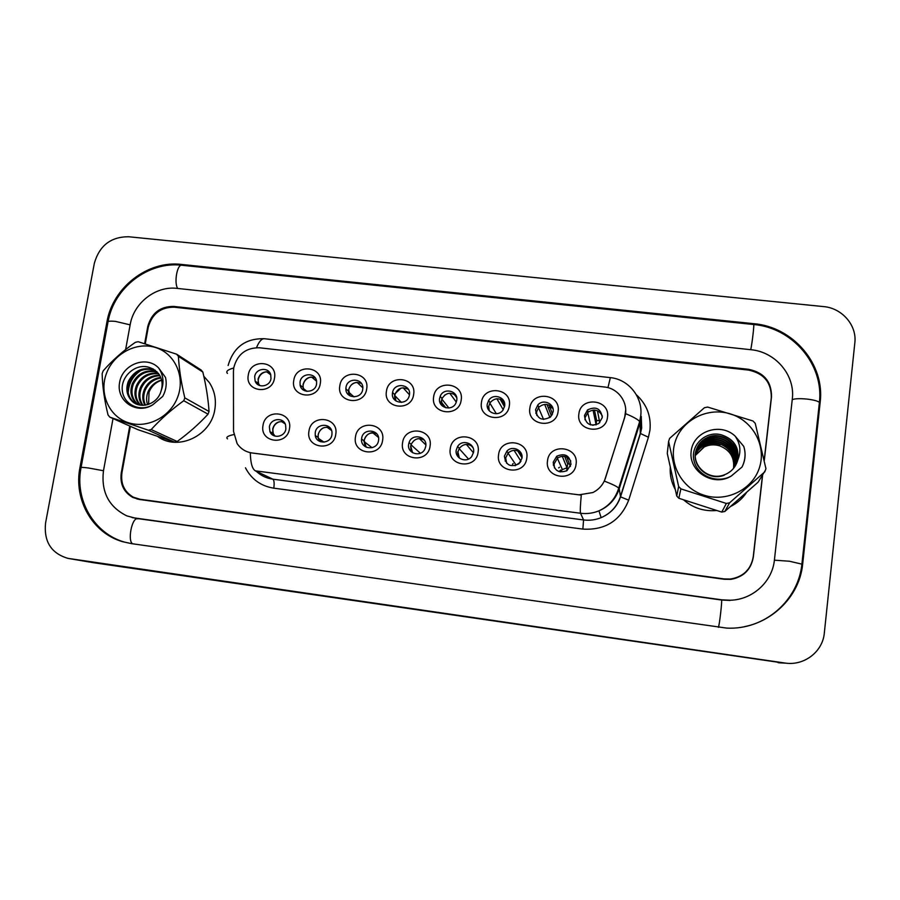 <?xml version="1.0" encoding="UTF-8"?>
<svg xmlns="http://www.w3.org/2000/svg" width="900" height="900" viewBox="0 0 900 900"><rect width="100%" height="100%" fill="white"/><g stroke="black" fill="none" stroke-linecap="round" stroke-linejoin="round"><path stroke-width="1.35" d="M335.756 434.441C333.596 452.093 305.449 448.515 308.959 431.123C311.108 413.595 339.154 416.993 335.756 434.441M315.236 432.596L315.259 435.532C316.474 444.623 330.885 443.902 331.92 434.678L331.999 432.562C331.594 422.876 316.339 422.944 315.236 432.596M382.613 440.257C380.531 458.032 352.024 454.41 355.478 436.894C357.559 419.243 385.954 422.685 382.613 440.257M361.642 438.368L361.575 439.02C360.281 449.494 377.055 451.17 378.506 440.685L378.54 440.471C380.632 429.536 362.936 427.365 361.642 438.368M430.065 446.152C428.051 464.051 399.195 460.384 402.581 442.744C404.584 424.969 433.339 428.456 430.065 446.152M408.645 444.206C406.755 453.645 421.245 457.762 424.991 448.819L425.756 446.332C427.68 436.376 412.088 432.844 409.072 442.519L408.645 444.206M478.114 452.115C476.19 470.137 446.963 466.425 450.281 448.661C452.205 430.774 481.32 434.295 478.114 452.115M456.221 450.113C454.567 458.516 466.627 463.556 471.701 456.548L473.558 452.272C475.256 443.441 462.229 438.739 457.616 446.49L456.221 450.113M526.781 458.156C524.936 476.303 495.338 472.545 498.589 454.657C500.423 436.646 529.92 440.213 526.781 458.156M504.416 456.109C505.676 465.21 510.525 467.775 518.962 463.793L521.966 458.28C523.462 450.27 512.381 444.994 506.914 451.091L504.416 456.109M576.067 464.276C574.312 482.558 544.331 478.744 547.515 460.733C549.27 442.586 579.139 446.209 576.067 464.276M553.219 462.173C554.153 470.7 558.731 473.535 566.966 470.678L570.994 464.377C569.846 455.535 565.099 452.812 556.74 456.233L553.219 462.173M289.474 428.704C287.235 446.231 259.436 442.699 263.002 425.419C265.241 408.004 292.939 411.368 289.474 428.704M269.392 426.904L269.944 431.64C272.734 439.132 284.929 437.096 285.874 428.951L285.57 424.89C283.309 416.79 270.394 418.421 269.392 426.904M320.299 383.49C318.127 400.905 290.272 397.541 293.771 380.374C295.942 363.094 323.707 366.277 320.299 383.49M300.049 382.005L300.116 385.099C301.511 393.896 315.551 392.94 316.575 383.951L316.609 381.465C315.799 372.206 301.129 372.713 300.049 382.005M366.683 388.946C364.579 406.474 336.375 403.076 339.817 385.785C341.91 368.392 370.024 371.61 366.683 388.946M345.994 387.416L345.881 388.822C345.51 398.858 361.586 399.42 362.723 389.385L362.801 388.631C363.926 378.214 347.197 377.032 345.994 387.416M413.64 394.47C411.615 412.11 383.051 408.679 386.438 391.275C388.463 373.748 416.914 377.01 413.64 394.47M392.501 392.884C390.488 403.054 406.766 406.08 409.207 395.955L409.433 394.875C411.457 384.289 394.301 381.859 392.58 392.468L392.501 392.884M461.183 400.061C459.248 417.825 430.324 414.338 433.654 396.821C435.589 379.181 464.4 382.478 461.183 400.061M439.594 398.43C437.771 407.632 451.89 411.806 455.85 403.2L456.739 400.444C458.595 390.859 443.644 387.113 440.213 396.27L439.594 398.43M509.332 405.72C507.476 423.608 478.192 420.086 481.455 402.446C483.3 384.683 512.483 388.024 509.332 405.72M487.282 404.044C485.64 412.47 497.925 417.353 502.897 410.22L504.641 406.08C506.317 397.316 493.267 392.726 488.666 400.421L487.282 404.044M558.101 411.457C556.324 429.469 526.658 425.902 529.852 408.127C531.63 390.24 561.173 393.637 558.101 411.457M535.567 409.725C537.03 418.984 542.014 421.402 550.507 416.959L553.151 411.795C554.659 403.673 543.139 398.576 537.817 404.978L535.567 409.725M607.489 417.262C605.801 435.409 575.752 431.786 578.88 413.899C580.567 395.887 610.492 399.319 607.489 417.262M584.471 415.485C585.63 424.26 590.411 426.938 598.804 423.484L602.28 417.577C600.93 408.544 596.014 405.979 587.554 409.905L584.471 415.485M274.5 378.113C272.25 395.404 244.721 392.085 248.287 375.03C250.537 357.863 277.954 361.001 274.5 378.113M254.678 376.661L255.139 381.127C257.726 388.688 270.023 386.73 270.99 378.585L270.709 374.647C268.537 366.626 255.679 368.269 254.678 376.661M320.321 441.664L318.195 437.49L318.161 434.588C320.062 428.512 324 426.251 329.985 427.804M366.188 447.21L364.174 440.314C366.289 433.845 370.496 431.685 376.774 433.822M412.537 452.7L410.76 446.108L411.188 444.431C414.225 438.75 418.579 437.287 424.249 440.066M459.349 458.066L457.931 451.98L459.315 448.38C463.219 443.835 467.584 443.239 472.421 446.591M506.632 463.207L505.699 457.92L508.162 452.959C512.764 449.28 517.14 449.483 521.291 453.544M554.467 467.966L554.062 463.939L557.539 458.055C562.916 455.029 567.326 456.019 570.791 461.036M274.939 436.095L273.262 433.62L272.7 428.929C274.433 423.18 278.145 420.863 283.838 421.965M304.65 390.735L303.154 387.484L303.086 384.424C305.111 378.225 309.139 376.031 315.18 377.843M350.055 395.887L348.637 389.79C350.887 383.22 355.162 381.139 361.474 383.524M395.966 400.995L394.83 394.819C397.541 388.114 402.075 386.314 408.42 389.419M442.373 406.001L441.439 400.736L442.046 398.599C445.759 392.794 450.416 391.781 455.996 395.55M489.296 410.85L488.7 406.316L490.072 402.728C494.64 397.755 499.354 397.519 504.225 401.996M536.805 415.463L536.558 411.964L538.785 407.261C544.151 403.009 548.899 403.526 553.039 408.825M585.011 419.794L585.023 417.679L588.071 412.155C594.293 408.51 599.04 409.826 602.347 416.081M259.729 385.56L258.548 383.535L258.086 379.114C259.92 373.252 263.734 370.991 269.494 372.308M233.438 371.576L233.775 367.639C237.409 354.229 245.993 347.603 259.549 347.782L604.361 386.989C618.863 388.238 629.325 403.853 624.611 417.476L605.475 478.024C603.281 484.571 599.074 489.409 592.852 492.559L578.903 494.843L252.203 453.004C245.756 452.048 240.716 448.886 237.094 443.531L233.528 431.37L233.438 371.576M560.756 470.014L559.024 471.611M157.669 436.5C177.885 451.507 211.275 435.735 214.852 409.32C216.405 399.42 214.549 390.488 209.295 382.522L203.816 376.279L209.295 382.522C214.549 390.488 216.405 399.42 214.852 409.32C211.275 435.735 177.885 451.507 157.669 436.5M670.252 467.426C669.791 475.11 671.423 482.389 675.158 489.251C671.423 482.389 669.791 475.11 670.252 467.426M683.775 500.017C693.124 508.039 703.991 511.537 716.389 510.536C703.991 511.537 693.124 508.039 683.775 500.017M730.609 506.475C737.212 503.19 742.534 498.521 746.572 492.469C742.534 498.521 737.212 503.19 730.609 506.475M730.744 579.33C735.806 578.633 740.273 576.664 744.131 573.424M137.835 498.848L140.265 499.601M625.702 409.984L624.634 417.701L604.373 481.106C612.158 484.121 616.95 486.45 618.739 488.093L619.222 488.824C615.746 499.095 608.996 506.43 598.961 510.829C593.044 513.248 586.901 514.058 580.556 513.259C580.061 511.684 580.298 505.642 581.288 495.124L250.312 452.745C250.537 462.96 252.225 468.99 255.375 470.858L272.88 479.183L583.571 519.952C589.613 520.706 595.462 519.941 601.121 517.646C610.673 513.45 617.107 506.464 620.415 496.676L640.294 433.44L641.531 427.781L640.766 415.665M764.19 460.26L771.3 397.553C771.413 382.399 763.774 373.23 748.361 370.069L174.308 307.204C160.718 307.103 152.021 313.819 148.23 327.364L145.271 343.789M130.354 426.308L121.939 472.838C120.544 483.817 124.38 491.94 133.414 497.216L140.051 499.264L724.095 578.925L730.373 579.038C743.299 576.889 750.926 569.498 753.232 556.852L762.457 475.504M266.04 371.79C261.821 372.791 259.222 375.435 258.244 379.71L258.199 382.433M258.379 383.423L259.076 385.29M270.787 374.884L266.648 371.767M285.154 423.877L281.52 421.537M279.248 421.785C274.702 423.731 272.543 427.151 272.767 432.067M273.06 433.496L274.095 435.791M306.99 391.365L303.21 388.406L303.863 390.33M310.702 377.089C306.574 378.18 304.054 380.812 303.131 385.009M316.564 381.206L311.591 377.032M354.004 396.889L348.446 391.939L349.132 395.303M355.759 382.5C351.844 383.692 349.447 386.28 348.581 390.274M362.812 387.821L357.086 382.365M394.549 395.798L394.931 400.162M401.051 388.103L395.19 393.559M409.455 394.785L403.121 387.765M441.113 401.299L441.27 404.854M445.241 394.74L444.386 395.392M456.322 402.109L449.73 393.233M456.683 397.62L454.23 394.245M453.87 393.604L456.637 397.406M331.56 430.504L326.902 427.151M323.989 427.613C320.389 429.334 318.409 432.169 318.049 436.129M318.082 437.411L319.298 441.191M378.484 437.468L372.555 432.596C368.123 433.35 365.321 435.915 364.14 440.28M364.039 440.91L364.995 446.501M425.846 444.881L419.321 438.581M410.625 445.984L411.176 451.665M764.269 460.631L771.514 396.821C771.626 381.645 763.965 372.476 748.541 369.304L173.824 306.428C160.222 306.326 151.526 313.054 147.735 326.61L144.653 343.609M129.746 426.037L121.252 473.017C119.869 484.02 123.705 492.154 132.773 497.43L139.388 499.478L724.151 579.251L730.406 579.364C743.366 577.238 751.005 569.824 753.322 557.156L762.615 475.267M113.017 418.567L103.5 470.655C100.946 491.76 108.686 506.824 126.742 515.846L136.013 518.355L721.755 599.816L730.406 600.232C752.715 599.681 772.357 581.704 774.416 559.957L792.293 399.15C795.454 375.289 775.519 351.821 750.814 349.706L177.053 288.382C155.925 285.683 133.729 302.873 130.185 324.63L125.629 349.56M854.831 342.889C857.07 325.305 842.051 308.059 823.523 306.585L128.588 236.745C110.824 236.768 99.405 245.621 94.331 263.317L45.574 522.956C43.706 541.564 51.188 553.376 68.006 558.382L785.812 663.154C804.555 665.696 822.769 651.499 824.31 633.127L854.831 342.889M69.064 558.562L94.095 562.804L783.596 663.041M744.097 573.829L748.969 568.215M134.831 497.858L137.486 499.129M820.17 402.289C825.097 364.095 793.046 326.902 753.84 323.696L181.328 264.42C147.757 260.269 112.646 287.505 106.92 322.02L79.965 467.516C73.485 499.59 92.407 533.16 122.614 541.688L131.501 543.634L726.671 628.099C764.381 630.169 799.447 600.514 802.71 563.726L820.17 402.289L819.281 403.582M161.64 380.261C155.644 382.241 151.436 386.213 149.018 392.209L148.612 404.359M177.761 396.877C185.377 376.718 174.994 353.655 155.903 347.636C136.912 341.325 113.895 353.295 106.526 373.23C98.865 393.053 108.742 416.205 127.879 422.55C146.891 429.188 170.415 417.127 177.761 396.877M176.614 354.195L138.15 341.696L135.326 342.338C122.985 350.978 112.286 360.461 103.207 370.811L102.15 373.601C102.476 386.572 104.434 400.343 108.034 414.945L109.811 417.139L137.812 429.637L174.465 442.08L177.188 441.495C188.73 433.08 199.024 423.979 208.046 414.169L183.757 400.725L184.815 397.89L209.036 411.48C208.226 399.082 206.167 385.931 202.838 372.049L201.116 370.001L176.614 354.195L178.414 356.355C179.123 369.214 181.249 383.051 184.815 397.89M208.046 414.169L209.036 411.48M161.572 379.991C155.261 381.769 150.761 385.673 148.072 391.702C146.284 396.248 146.126 400.579 147.589 404.685M160.706 377.381C152.966 378.495 147.487 382.59 144.259 389.678C142.099 395.257 142.301 400.444 144.889 405.236M160.954 377.989C153.551 379.294 148.309 383.355 145.215 390.184C143.145 395.516 143.257 400.5 145.541 405.135M159.581 375.154C150.604 375.356 144.203 379.507 140.389 387.619C137.88 394.211 138.544 400.118 142.38 405.349M159.885 375.683C151.2 376.121 145.024 380.284 141.356 388.136C138.938 394.47 139.477 400.219 142.999 405.36M158.254 373.23C148.208 372.308 140.94 376.402 136.451 385.526C133.706 392.906 134.764 399.308 139.624 404.719L140.029 405.113M158.602 373.68C148.804 373.061 141.75 377.179 137.441 386.044C134.696 393.412 135.754 399.803 140.602 405.202M156.724 371.554C145.811 369.315 137.722 373.264 132.457 383.4C129.679 390.836 130.748 397.282 135.641 402.739L137.812 404.561M157.129 371.947C146.407 370.058 138.521 374.051 133.459 383.929C130.691 391.354 131.749 397.789 136.642 403.234L138.352 404.73M155.025 370.136C143.404 366.39 134.528 370.091 128.396 381.24C125.595 388.733 126.664 395.235 131.591 400.725C139.725 409.68 157.028 404.752 160.886 391.613L161.201 390.566C163.035 384.142 162.079 378.405 158.344 373.343L149.209 367.391C135.506 362.767 120.308 376.762 122.355 390.848C123.885 405.011 140.411 412.324 152.82 404.764L162.72 396.405C166.072 390.262 166.995 383.929 165.499 377.415L158.692 368.044C146.632 355.016 122.209 364.241 119.554 382.736C116.123 401.175 136.946 415.114 152.82 404.764M155.475 370.463C144.011 367.121 135.326 370.89 129.42 381.78C126.63 389.261 127.688 395.752 132.615 401.231L136.237 403.954M153.641 369.225L149.209 367.391M158.692 368.044C163.417 375.131 164.25 382.646 161.201 390.566M202.838 372.049L178.414 356.355M174.465 442.08L148.32 430.189L151.189 429.559L177.188 441.495M148.32 430.189L109.811 417.139M183.757 400.725C171.484 409.567 160.627 419.175 151.189 429.559M140.996 370.429C132.907 375.716 128.655 383.186 128.227 392.839M137.891 371.97C132.278 376.493 128.936 382.399 127.879 389.666M759.442 467.662C766.643 445.77 752.794 420.581 730.271 413.876C707.861 406.834 682.256 419.659 675.326 441.27C668.059 462.769 681.278 488.07 703.879 495.157C726.356 502.571 752.591 489.645 759.442 467.662M765.461 470.16L765.934 468.619L755.235 423.349L752.974 420.986L707.614 407.059L704.408 407.734L669.6 438.412L668.599 441.439L667.271 453.42L676.744 496.001L678.836 498.274L721.744 512.089L724.815 511.47L758.137 482.13L765.461 470.16M735.457 465.615L735.739 464.805C741.859 448.358 722.025 431.426 706.354 439.605C701.291 442.046 697.804 445.95 695.88 451.339L695.689 452.036M735.345 465.806L735.548 465.21C741.656 448.796 721.856 431.899 706.23 440.066C701.168 442.496 697.691 446.4 695.779 451.777M735.896 464.827L736.515 463.174C742.691 446.58 722.678 429.514 706.883 437.76C701.775 440.213 698.254 444.161 696.319 449.595C690.581 464.805 708.39 481.433 724.466 474.772C730.755 472.32 735.041 467.899 737.314 461.509L737.64 460.384C739.53 447.806 734.31 439.358 721.957 435.037C706.185 429.941 690.131 445.072 693.956 460.463C697.207 475.942 717.188 484.099 731.273 476.021L742.039 467.01C745.425 460.35 745.988 453.465 743.726 446.355L735.12 436.095C720.169 421.819 692.707 431.629 691.11 451.733C688.613 471.757 713.745 487.136 731.273 476.021M695.633 452.25L695.441 452.891M735.795 465.03L736.324 463.579C742.477 447.019 722.52 429.998 706.748 438.233C701.651 440.674 698.141 444.611 696.206 450.034C690.491 465.21 708.255 481.804 724.298 475.166M736.211 464.22L737.111 461.925C739.755 448.762 734.704 439.796 721.957 435.037M733.961 467.831C738.214 452.205 719.438 437.332 704.835 444.96C700.582 446.996 697.433 450.146 695.396 454.433M733.534 468.36C734.636 457.493 729.979 449.966 719.561 445.804C714.454 444.173 709.38 444.465 704.34 446.692L695.363 455.299M719.561 445.804L719.989 444.488L719.561 445.804C714.296 444.24 709.2 444.611 704.284 446.906L695.351 455.49M720.023 444.499C714.893 442.868 709.785 443.16 704.711 445.399C700.538 447.39 697.433 450.473 695.385 454.646M734.49 467.111C739.609 451.136 720.394 435.341 705.33 443.205C700.762 445.387 697.477 448.841 695.464 453.566M695.385 453.769L695.149 454.399M734.355 467.291C739.26 451.406 720.158 435.848 705.206 443.644C700.717 445.793 697.466 449.168 695.441 453.78M695.363 453.983L695.126 454.613M734.985 466.38C741.015 450.079 721.361 433.316 705.836 441.428C700.942 443.767 697.523 447.525 695.576 452.689M734.861 466.571C740.666 450.338 721.125 433.822 705.712 441.877C700.898 444.173 697.511 447.851 695.554 452.914M731.543 453.06L734.524 457.83M735.12 436.095C740.475 443.779 741.308 451.868 737.64 460.384M721.744 512.089L726.356 503.46L729.619 502.796L724.815 511.47M676.744 496.001L678.645 486.473L680.861 488.869L678.836 498.274M678.645 486.473L668.599 441.439M726.356 503.46L680.861 488.869M764.944 471.69L729.619 502.796M742.14 466.819C745.391 459.945 745.92 453.127 743.726 446.355M488.25 406.856L488.216 409.309M503.224 409.759L496.912 398.767M504.506 406.834L500.186 399.184M501.12 399.116L504.697 405.529M535.972 412.493L535.894 413.494M549.9 417.499L544.68 404.381M551.981 415.114L551.137 415.125L547.009 404.494M549.124 405.169L552.521 414.067M551.137 415.125L550.946 416.509M595.98 424.924L596.036 424.339L592.762 425.306M596.036 424.339L593.033 410.062M599.377 420.671L596.633 420.491L594.495 410.04M597.454 410.738L599.76 422.662M596.633 420.491L596.059 424.901M470.441 444.668L473.017 447.806M473.456 452.801L466.38 444.409M457.684 451.71L457.886 456.593M518.175 450.551L522.045 456.84M522.011 457.841L517.714 450.911M520.988 461.261L514.024 450.315M520.335 462.296L515.07 465.761M505.361 457.447L505.215 461.137M566.752 457.132L570.431 466.504M569.419 463.905L567.653 463.849L564.683 456.446M567.653 463.849L566.719 470.824L567 467.764L562.264 456.3M567 467.764L562.376 469.575L560.171 471.938M553.669 463.118L553.342 465.21M636.3 394.695C646.751 404.28 651.296 416.115 649.957 430.189L648.416 437.231L628.684 500.164C620.46 520.751 605.183 530.392 582.851 529.099L273.791 488.171C260.944 486.101 251.494 479.317 245.453 467.82M227.464 373.444C225.63 371.43 227.722 369.608 233.708 367.999M607.95 387.664L610.346 377.629L264.352 338.726C261.675 338.535 259.054 341.505 256.511 347.647M582.851 529.099L583.571 519.952L580.556 513.259L255.375 470.858M227.509 438.863C225.675 437.299 227.756 435.87 233.752 434.565M625.523 413.64C633.296 416.846 638.021 419.49 639.675 421.571L640.069 422.539L619.222 488.824L620.539 496.856L628.684 500.164M641.374 416.61L640.069 422.539L640.294 433.44L648.416 437.231M140.051 499.264L141.761 499.804M256.286 471.285C260.955 475.65 266.49 478.282 272.88 479.183C274.151 480.308 274.455 483.3 273.791 488.171M604.643 507.859L606.229 506.543M819.293 403.47L819.405 402.424C817.875 401.029 813.814 399.926 807.232 399.105C799.819 398.385 794.824 398.576 792.236 399.679M801.9 564.154L789.457 561.229L774.394 560.183M108.079 321.615C113.962 287.572 148.444 261.157 181.811 265.252L753.649 324.517C754.425 323.809 752.062 344.126 750.724 349.695M718.38 627.345C719.415 625.77 722.43 599.321 721.508 600.019L721.755 599.816M132.761 543.814C127.215 541.429 131.906 517.241 137.576 518.794L137.812 518.839M124.459 542.092C93.938 533.509 74.621 499.838 81.011 467.798C80.28 467.201 82.755 467.257 88.47 467.989L103.489 470.745M81.079 467.438L107.921 322.47C107.314 321.21 109.845 320.85 115.492 321.401L130.14 324.855M181.811 265.252C177.21 264.049 173.857 282.746 177.671 288.45M778.061 662.67L784.699 663.008M94.095 562.804L69.165 558.585M748.271 370.058L748.541 369.304M121.871 473.231L121.252 473.017M148.309 326.993L147.735 326.61M174.971 307.282L173.824 306.428M753.57 324.517L753.84 323.696M801.9 564.199L802.71 563.726M81 467.865L79.965 467.516M107.888 322.616L106.92 322.02M182.374 265.309L181.328 264.42M137.7 518.805L136.013 518.355M552.791 407.936L548.134 407.385M504.315 402.244L501.75 401.951M512.46 464.287L513.169 463.556L512.46 464.287M559.507 467.235L558.653 467.887L559.507 467.246M318.195 437.49L315.259 435.532M364.095 440.955L361.575 439.02M273.262 433.62L269.944 431.64M303.154 387.484L300.116 385.099M348.536 391.196L345.881 388.822M258.548 383.535L255.139 381.127M588.071 412.155L587.554 409.905M538.785 407.261L537.817 404.978M490.072 402.728L488.666 400.421M442.046 398.599L440.213 396.27M394.83 394.819L392.58 392.468M557.539 458.055L556.74 456.233M508.162 452.959L506.914 451.091M459.315 448.38L457.616 446.49M411.188 444.431L409.072 442.519M641.284 417.24L641.678 428.051L640.395 433.676L620.539 496.856C617.153 506.588 610.684 513.517 601.121 517.646L598.961 510.829C608.884 506.228 615.476 498.645 618.739 488.093L639.675 421.571L640.789 415.496C642.87 397.046 628.447 379.282 610.346 377.629M228.116 365.512C233.46 347.186 245.542 338.265 264.352 338.726M605.644 507.195L607.579 505.451M401.377 402.401L394.627 395.381M395.471 400.129L394.684 399.319M448.886 407.993L441.855 399.094M445.86 407.801L441.045 401.805M324.034 442.159L318.206 438.266M372.094 447.716L363.971 441.506M420.379 453.251L411.053 444.825M753.649 324.517C792.428 327.724 824.006 364.421 819.405 402.424L801.945 563.715C799.11 594.113 774.9 620.685 744.446 626.67M730.08 600.446L721.508 600.019L132.12 517.601M779.13 662.816L785.812 663.154M135.765 498.364L132.773 497.43M140.591 405.202L139.624 404.719M136.642 403.234L135.641 402.739M132.615 401.231L131.591 400.725M496.339 413.719L489.836 403.11M543.577 419.468L538.493 407.588M590.614 424.924L587.7 412.481M468.517 459.067L459.157 448.616M515.891 464.805L508.005 453.116M562.376 469.575L557.347 458.201"/></g></svg>
